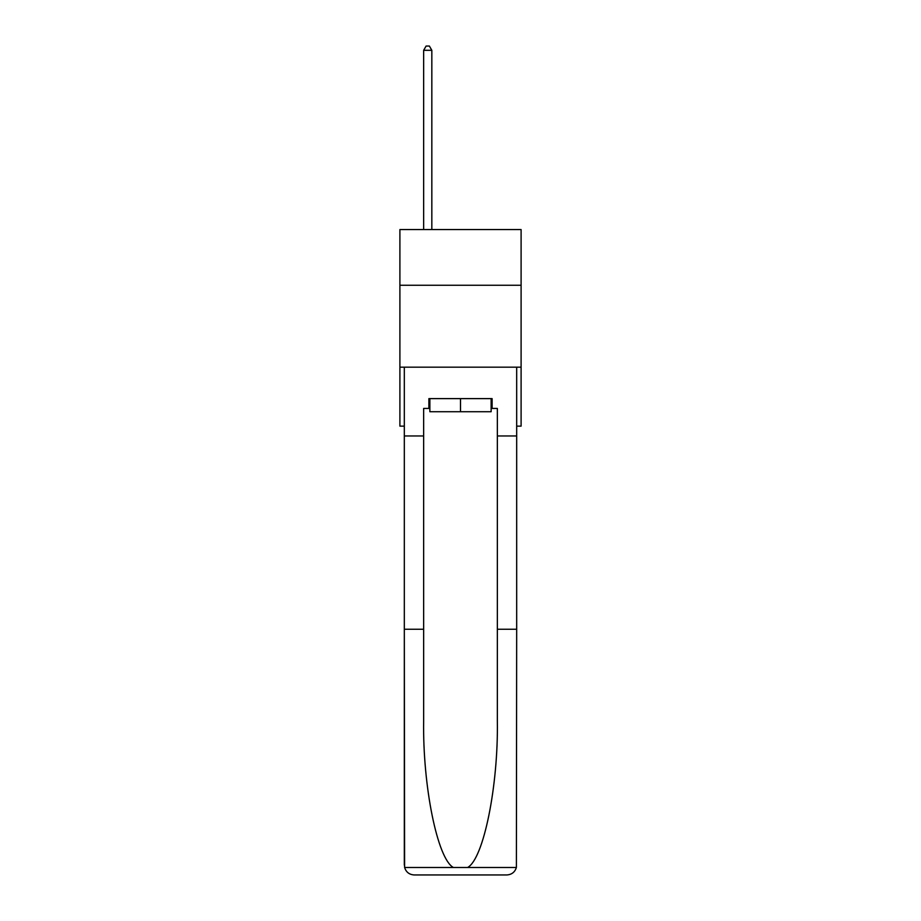 <?xml version="1.0" encoding="UTF-8"?>
<svg xmlns="http://www.w3.org/2000/svg" width="921" height="921" viewBox="0 0 921 921"><rect width="100%" height="100%" fill="white"/><g stroke="black" fill="none" stroke-linecap="round" stroke-linejoin="round"><path stroke-width="1.38" d="M521.102 285.268L521.102 229.571L399.898 229.571L399.898 285.268L521.102 285.268L521.102 426.135L516.681 426.135M521.102 367.168L399.898 367.168L399.898 285.268M399.898 367.168L399.898 426.135L404.319 426.135M491.135 398.62L491.135 411.722L429.865 411.722L429.865 398.62M460.5 398.62L460.5 411.722M428.887 408.44L423.648 408.44L423.648 629.25L404.319 629.25L404.607 867.478C406.092 872.129 409.269 874.616 414.139 874.95L506.861 874.95C511.731 874.616 514.908 872.129 516.393 867.478L516.681 629.25L497.352 629.25L497.352 408.44L492.113 408.44L492.113 398.62L428.887 398.62L428.887 408.44L429.865 408.44M481.959 874.95L506.861 874.95L481.959 874.95M423.648 629.25L423.648 720.89C422.624 785.981 437.417 858.913 453.362 867.478L467.638 867.478C483.583 858.913 498.376 785.981 497.352 720.89L497.352 629.25M404.319 865.118L404.319 367.168L516.681 367.168L516.681 435.967L497.352 435.967M423.648 435.967L404.319 435.967M516.681 629.25L516.681 435.967M491.135 408.44L492.113 408.44M431.834 229.571L431.834 50.31L423.648 50.31L423.648 229.571M423.648 50.31L426.101 46.05L429.382 46.05L431.834 50.31M404.607 867.478L453.362 867.478M467.638 867.478L516.393 867.478"/></g></svg>
